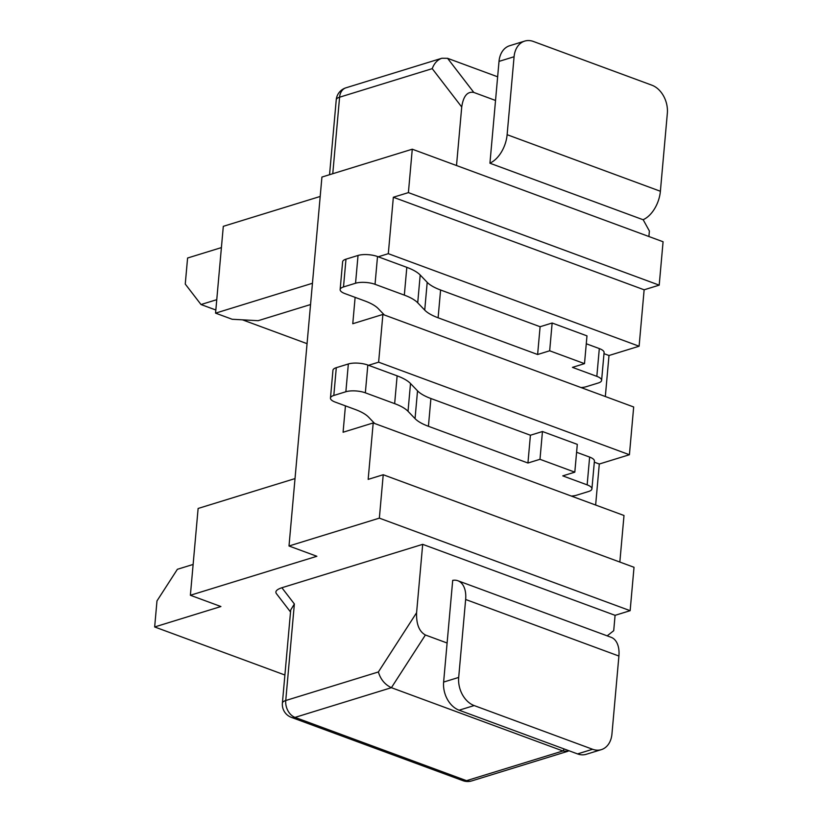 <?xml version="1.0" encoding="UTF-8"?>
<svg xmlns="http://www.w3.org/2000/svg" width="822" height="822" viewBox="0 0 822 822"><rect width="100%" height="100%" fill="white"/><g stroke="black" fill="none" stroke-linecap="round" stroke-linejoin="round"><path stroke-width="1.23" d="M595.642 505.037L599.3 464.019L629.416 454.73L633.68 406.982L382.888 314.446L378.623 362.183L629.416 454.73M619.839 562.053L624.001 515.497L373.198 422.95L368.164 479.38L383.227 474.736L634.019 567.283L630.145 610.684L615.082 615.329L613.715 630.7L607.191 635.848M473.821 92.444C467.389 91.221 463.351 96.071 461.728 107.004L432.228 68.647C434.242 63.273 437.458 59.801 441.856 58.249L447.579 58.321L473.821 92.444L495.532 100.459L489.933 163.218L643.194 219.772L649.39 231.023L648.897 236.52M663.077 241.75L659.203 285.152L644.14 289.796L639.105 346.226L388.313 253.679L393.348 197.249L408.4 192.615L412.274 149.203L663.077 241.75M605.331 396.523L608.989 355.505L639.105 346.226M284.905 675.016L154.659 626.96L220.913 606.533L190.375 595.262L316.871 556.278L289.005 545.993L321.926 177.059L412.274 149.203M599.3 464.019L594.306 462.17M345.435 405.873L343.082 432.238L373.198 422.95M608.989 355.505L603.995 353.666M355.125 297.358L352.772 323.724L382.888 314.446M630.145 610.684L379.353 518.137L383.227 474.736M615.082 615.329L422.693 544.339L416.59 612.729C416.23 624.124 419.169 631.543 425.395 634.995L447.106 643.01L452.706 580.353A25.41 15.135 110.3 0 1 457.875 580.743A25.41 15.135 110.3 0 1 465.642 599.485L458.686 677.431A23.108 16.902 72.9 0 0 474.16 705.564L459.108 710.198A23.108 16.902 -107.1 0 1 443.623 682.075L447.106 643.01M461.728 107.004L456.508 165.53M221.406 247.597L187.591 258.016L185.258 284.063L201.01 304.53L215.837 310.007M312.452 283.271L215.559 313.141L223.307 226.327L320.2 196.458M295.016 478.589L198.123 508.458L190.375 595.262M290.526 611.989L276.315 593.505C274.959 591.347 276.808 589.425 281.884 587.74L422.693 544.339M289.005 545.993L379.353 518.137M193.129 564.447L177.377 569.297L156.981 600.913L154.659 626.96M408.4 192.615L659.203 285.152M216.761 299.681L201.01 304.53M242.459 319.83L307.058 343.668M310.552 304.541L258.139 320.693L232.164 319.265L215.559 313.141M368.523 365.297L378.623 362.183M378.212 256.793L388.313 253.679M568.927 750.733L567.673 751.339L562.895 750.969L391.406 687.685L295.036 717.39L466.526 780.674L562.895 750.969L564.18 748.976M447.579 58.321L497.639 76.795M643.071 219.721A25.41 15.135 110.3 0 0 660.385 191.259L667.341 113.313A23.108 16.902 72.9 0 0 651.856 85.18L533.427 41.48A23.108 16.902 72.9 0 0 524.683 41.1A23.108 16.902 72.9 0 0 514.079 56.749L507.123 134.695A25.41 15.135 110.3 0 1 489.943 163.116M495.532 100.459L499.016 61.393A23.108 16.902 -107.1 0 1 509.63 45.744L524.683 41.1M457.875 580.743L611.136 637.307A25.41 15.135 110.3 0 1 618.904 656.038L611.948 733.984A23.108 16.902 72.9 0 1 601.334 749.643A23.108 16.902 72.9 0 1 592.59 749.263L474.16 705.564M601.334 749.643L586.281 754.277A23.108 16.902 -107.1 0 1 577.537 753.908L459.108 710.198M393.348 197.249L644.14 289.796M281.884 587.74L294.368 603.975L290.7 610.006L282.388 703.139A13.861 13.861 0 0 0 291.399 717.38A13.861 8.251 -69.7 0 0 295.036 717.39A13.861 10.141 72.9 0 1 285.748 700.519L378.377 671.964C380.576 679.393 384.922 684.634 391.406 687.685L425.395 634.995M384.347 314.98L378.264 308.63A46.207 15.371 -174.9 0 0 364.886 300.965L344.921 293.598A13.861 4.613 5.1 0 1 340.144 289.58A13.861 4.613 5.1 0 1 343.504 286.95L355.546 283.241A13.861 4.613 5.1 0 1 375.038 284.309L404.332 295.119A46.207 15.371 5.1 0 1 417.72 302.794L424.727 310.11A46.207 15.371 -174.9 0 0 438.105 317.785L537.619 354.508L549.671 350.788L584.504 363.643L572.451 367.362L596.834 376.353A13.861 4.613 5.1 0 1 601.612 380.37A13.861 4.613 5.1 0 1 598.252 383.001L586.209 386.71A13.861 4.613 5.1 0 1 581.01 387.552M586.271 343.76L599.32 348.579A13.861 4.613 5.1 0 1 604.088 352.597L601.612 380.37M584.504 363.643L586.98 335.869L552.148 323.015L549.671 350.788M537.619 354.508L540.105 326.724L552.148 323.015M340.144 289.58L342.62 261.797A13.861 4.613 5.1 0 1 345.98 259.177L358.032 255.457A13.861 4.613 5.1 0 1 377.514 256.536L406.818 267.345A46.207 15.371 5.1 0 1 420.196 275.01L427.204 282.336A46.207 15.371 -174.9 0 0 440.592 290.002L540.105 326.724M374.668 423.494L368.585 417.144A46.207 15.371 -174.9 0 0 355.196 409.469L335.232 402.102A13.861 4.613 5.1 0 1 330.465 398.084A13.861 4.613 5.1 0 1 333.814 395.464L345.867 391.745A13.861 4.613 5.1 0 1 365.348 392.824L394.652 403.633A46.207 15.371 5.1 0 1 408.031 411.308L415.048 418.624A46.207 15.371 -174.9 0 0 428.426 426.289L527.94 463.012L539.982 459.303L574.814 472.157L562.772 475.866L587.155 484.867A13.861 4.613 5.1 0 1 591.922 488.885A13.861 4.613 5.1 0 1 588.573 491.505L576.52 495.224A13.861 4.613 5.1 0 1 571.321 496.056M576.592 452.275L589.631 457.083A13.861 4.613 5.1 0 1 594.409 461.101L591.922 488.885M574.814 472.157L577.301 444.373L542.458 431.519L539.982 459.303M527.94 463.012L530.416 435.239L542.458 431.519M330.465 398.084L332.941 370.311A13.861 4.613 5.1 0 1 336.301 367.681L348.343 363.971A13.861 4.613 5.1 0 1 367.824 365.04L397.129 375.849A46.207 15.371 5.1 0 1 410.507 383.525L417.525 390.84A46.207 15.371 -174.9 0 0 430.903 398.516L530.416 435.239M378.377 671.964L416.59 612.729M294.368 603.975L285.748 700.519A13.861 4.613 -174.9 0 0 282.388 703.139M432.228 68.647L339.589 97.201L332.766 173.719M514.079 56.749L499.016 61.393M660.385 191.259L507.123 134.695M443.623 682.075L458.686 677.431M618.904 656.038L465.642 599.485M577.537 753.908L592.59 749.263M471.777 780.9A13.861 10.141 -107.1 0 1 466.526 780.674A13.861 8.251 -69.7 0 1 462.889 780.653A13.861 13.861 0 0 0 471.777 780.9L567.673 751.339M339.589 97.201A13.861 10.141 -107.1 0 1 345.959 87.81A13.861 13.861 0 0 0 336.239 99.822A13.861 4.613 5.1 0 1 339.589 97.201M596.834 376.353L599.32 348.579M438.105 317.785L440.592 290.002M424.727 310.11L427.204 282.336M417.72 302.794L420.196 275.01M404.332 295.119L406.818 267.345M375.038 284.309L377.514 256.536M355.546 283.241L358.032 255.457M343.504 286.95L345.98 259.177M587.155 484.867L589.631 457.083M428.426 426.289L430.903 398.516M415.048 418.624L417.525 390.84M408.031 411.308L410.507 383.525M394.652 403.633L397.129 375.849M365.348 392.824L367.824 365.04M345.867 391.745L348.343 363.971M333.814 395.464L336.301 367.681M291.399 717.38L462.889 780.653M441.856 58.249L345.959 87.81M336.239 99.822L329.55 174.706"/></g></svg>
